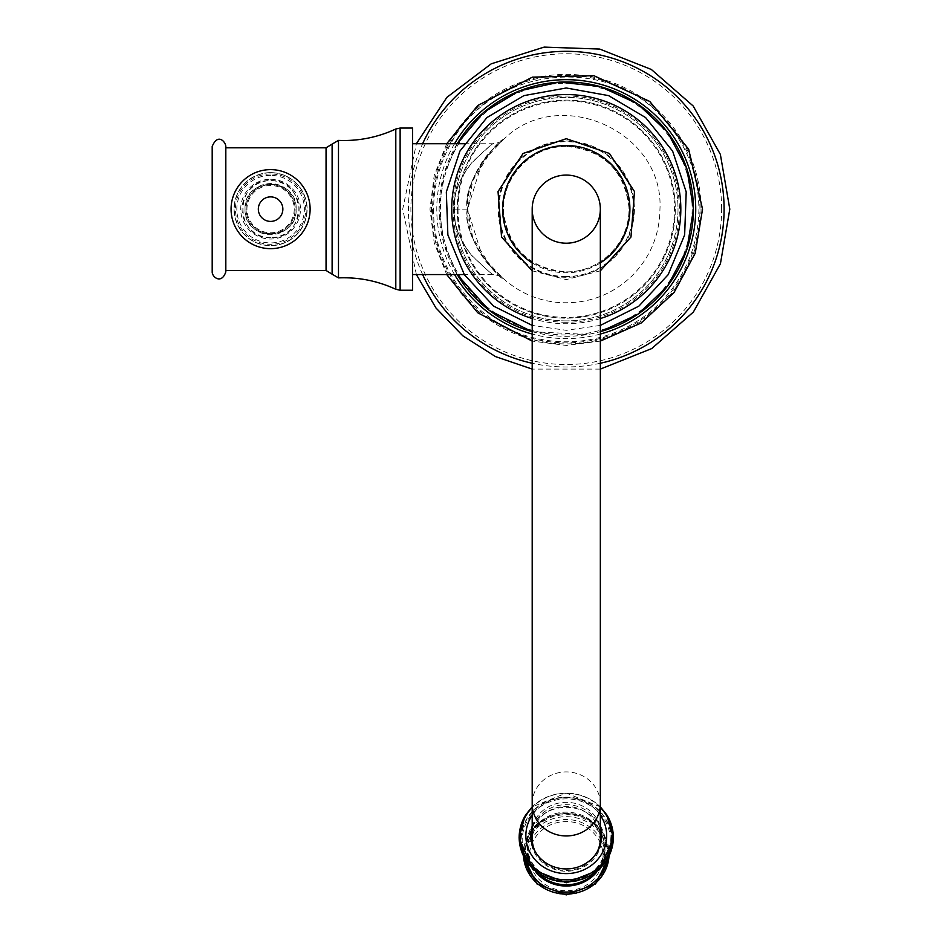 <?xml version="1.0" encoding="UTF-8"?>
<svg xmlns="http://www.w3.org/2000/svg" width="942" height="942" viewBox="0 0 942 942"><rect width="100%" height="100%" fill="white"/><g stroke="black" fill="none" stroke-linecap="round" stroke-linejoin="round"><path stroke-width="0.71" stroke-dasharray="4.71 3.53" d="M440.397 209.148A125.863 125.863 0 0 1 566.26 83.273A125.863 125.863 0 0 1 692.123 209.148A125.863 125.863 0 0 1 566.26 335.011A125.863 125.863 0 0 1 440.397 209.148M502.875 140.134C557.805 84.062 664.11 130.773 659.953 209.148C659.541 235.582 649.933 258.12 631.152 276.736C610.616 295.741 586.395 304.325 558.476 302.512C537.246 300.557 518.712 292.432 502.875 278.149L482.222 256.306L467.538 209.148C461.509 179.828 503.829 134.953 502.887 140.134C503.652 134.941 461.239 179.851 467.291 209.148C461.239 238.432 503.652 283.342 502.887 278.149C503.829 283.33 461.509 238.456 467.538 209.148L482.222 161.977L502.875 140.134L491.312 150.732L472.672 180.852L467.644 209.148L454.009 209.148C453.561 193.958 459.508 178.521 471.836 162.848C487.332 148 494.597 141.63 493.655 143.737C493.761 142.207 486.425 148.589 471.624 162.872C459.272 178.544 453.326 193.97 453.785 209.148C453.326 224.314 459.272 239.739 471.624 255.412C487.202 270.295 494.538 276.677 493.655 274.546C493.832 276.065 486.555 269.695 471.836 255.435C459.508 239.763 453.561 224.326 454.009 209.148C453.561 193.958 459.508 178.521 471.836 162.848C487.332 148 494.597 141.63 493.655 143.737C493.761 142.207 486.425 148.589 471.624 162.872C459.272 178.544 453.326 193.97 453.785 209.148C453.326 224.314 459.272 239.739 471.624 255.412C487.202 270.295 494.538 276.677 493.655 274.546C493.832 276.065 486.555 269.695 471.836 255.435C459.508 239.763 453.561 224.326 454.009 209.148M457.235 209.148A109.025 109.025 0 0 0 566.26 318.172A109.025 109.025 0 0 0 675.296 209.148A109.025 109.025 0 0 0 566.26 100.111A109.025 109.025 0 0 0 457.235 209.148A109.025 109.025 0 0 0 566.26 318.172A109.025 109.025 0 0 0 675.296 209.148A109.025 109.025 0 0 0 566.26 100.111A109.025 109.025 0 0 0 457.235 209.148M634.402 209.148A68.142 68.142 0 0 1 566.26 277.289A68.142 68.142 0 0 1 498.118 209.148A68.142 68.142 0 0 1 566.26 141.006A68.142 68.142 0 0 1 634.402 209.148A68.142 68.142 0 0 1 566.26 277.289A68.142 68.142 0 0 1 498.118 209.148A68.142 68.142 0 0 1 566.26 141.006A68.142 68.142 0 0 1 634.402 209.148M412.537 290.23L412.537 128.053M225.821 271.838L225.821 146.457M245.038 209.148C243.625 176.166 297.554 176.166 296.141 209.148C297.554 242.129 243.625 242.129 245.038 209.148A25.552 25.552 0 0 0 270.589 234.699A25.552 25.552 0 0 0 296.141 209.148A25.552 25.552 0 0 0 270.589 183.584A25.552 25.552 0 0 0 245.038 209.148M270.589 233.675A24.527 24.527 0 0 1 246.062 209.148A24.527 24.527 0 0 1 270.589 184.608A24.527 24.527 0 0 1 295.129 209.148A24.527 24.527 0 0 1 270.589 233.675A24.527 24.527 0 0 1 246.062 209.148A24.527 24.527 0 0 1 270.589 184.608A24.527 24.527 0 0 1 295.129 209.148A24.527 24.527 0 0 1 270.589 233.675M270.589 185.503A23.644 23.644 0 0 0 246.945 209.148A23.644 23.644 0 0 0 270.589 232.792A23.644 23.644 0 0 0 294.234 209.148A23.644 23.644 0 0 0 270.589 185.503M270.589 172.621A36.526 36.526 0 0 0 234.063 209.148A36.526 36.526 0 0 0 270.589 245.662A36.526 36.526 0 0 0 307.116 209.148A36.526 36.526 0 0 0 270.589 172.621A36.526 36.526 0 0 0 234.063 209.148A36.526 36.526 0 0 0 270.589 245.662A36.526 36.526 0 0 0 307.116 209.148A36.526 36.526 0 0 0 270.589 172.621M270.589 169.619A39.517 39.517 0 0 0 231.073 209.148A39.517 39.517 0 0 0 270.589 248.664A39.517 39.517 0 0 0 310.118 209.148A39.517 39.517 0 0 0 270.589 169.619M212.197 271.838L212.197 146.457M566.26 320.892A111.757 111.757 0 0 1 454.515 209.148A111.757 111.757 0 0 1 566.26 97.391A111.757 111.757 0 0 1 678.016 209.148A111.757 111.757 0 0 1 566.26 320.892A111.757 111.757 0 0 1 454.515 209.148A111.757 111.757 0 0 1 566.26 97.391A111.757 111.757 0 0 1 678.016 209.148A111.757 111.757 0 0 1 566.26 320.892M532.195 209.148A34.077 34.077 0 0 0 566.26 243.213A34.077 34.077 0 0 0 600.337 209.148M597.134 851.98A34.077 32.016 180 0 1 566.26 870.443A34.077 32.016 180 0 1 535.397 851.98M532.195 838.427A34.077 32.016 180 0 1 566.26 806.411A34.077 32.016 180 0 1 600.337 838.427M601.702 835.625L601.702 837.956A35.431 33.3 180 0 1 566.26 871.256A35.431 33.3 180 0 1 530.829 837.956A35.431 33.3 0 0 1 530.852 836.79M601.702 837.956A35.431 33.3 0 0 0 601.679 836.79M600.337 828.819A35.431 33.3 0 0 0 566.26 804.656A35.431 33.3 0 0 0 532.195 828.819M530.829 835.625L530.829 837.956M532.195 826.487A35.431 33.3 180 0 1 566.26 802.337A35.431 33.3 180 0 1 600.337 826.487M721.631 209.148A155.359 155.359 0 0 0 566.26 53.776A155.359 155.359 0 0 0 410.9 209.148A155.359 155.359 0 0 0 566.26 364.507A155.359 155.359 0 0 0 721.631 209.148M600.337 363.259A157.832 157.832 0 0 1 532.195 363.259M422.628 274.558A157.832 157.832 0 0 1 422.628 143.726M699.941 209.148A133.67 133.67 0 0 0 566.26 75.466A133.67 133.67 0 0 0 432.59 209.148A133.67 133.67 0 0 0 566.26 342.817A133.67 133.67 0 0 0 699.941 209.148M701.036 209.148A134.777 134.777 0 0 1 566.26 343.912A134.777 134.777 0 0 1 431.495 209.148A134.777 134.777 0 0 1 566.26 74.371A134.777 134.777 0 0 1 701.036 209.148M454.539 143.726A129.466 129.466 0 0 0 454.539 274.558M600.337 334.045A129.466 129.466 0 0 1 532.195 334.045M457.223 143.726A127.158 127.158 0 0 0 457.223 274.558M532.195 331.655A127.158 127.158 0 0 0 600.337 331.655M458.012 209.148A108.248 108.248 0 0 0 566.26 317.395A108.248 108.248 0 0 0 674.507 209.148A108.248 108.248 0 0 0 566.26 100.9A108.248 108.248 0 0 0 458.012 209.148M467.538 209.148L472.684 237.466L491.324 267.563L502.875 278.149M467.291 209.148L453.785 209.148M400.126 128.053L400.126 290.23M395.805 289.276L395.805 129.007M338.484 140.393L338.484 277.89M332.114 274.181L332.114 144.102M326.05 147.812L326.05 270.472M270.589 173.987A35.16 35.16 0 0 0 235.429 209.148A35.16 35.16 0 0 0 270.589 244.308A35.16 35.16 0 0 0 305.75 209.148A35.16 35.16 0 0 0 270.589 173.987M270.589 179.263A29.885 29.885 0 0 1 300.474 209.148A29.885 29.885 0 0 1 270.589 239.021A29.885 29.885 0 0 1 240.716 209.148A29.885 29.885 0 0 1 270.589 179.263M270.589 237.667A28.519 28.519 0 0 1 242.07 209.148A28.519 28.519 0 0 1 270.589 180.629A28.519 28.519 0 0 1 299.109 209.148A28.519 28.519 0 0 1 270.589 237.667C307.386 239.433 307.386 178.862 270.589 180.629C233.804 178.862 233.804 239.433 270.589 237.667M270.589 175.365A33.782 33.782 0 0 0 236.819 209.148A33.782 33.782 0 0 0 270.589 242.918A33.782 33.782 0 0 0 304.372 209.148A33.782 33.782 0 0 0 270.589 175.365M270.589 172.822A36.326 36.326 0 0 1 306.915 209.148A36.326 36.326 0 0 1 270.589 245.473A36.326 36.326 0 0 1 234.264 209.148A36.326 36.326 0 0 1 270.589 172.822M566.26 322.258A113.111 113.111 0 0 1 453.149 209.148A113.111 113.111 0 0 1 566.26 96.025A113.111 113.111 0 0 1 679.382 209.148A113.111 113.111 0 0 1 566.26 322.258M600.337 318.549A114.594 114.594 0 0 1 532.195 318.549M566.26 271.897A62.749 62.749 0 0 0 629.009 209.148A62.749 62.749 0 0 0 566.26 146.387A62.749 62.749 0 0 0 503.511 209.148A62.749 62.749 0 0 0 566.26 271.897M566.26 276.571A67.424 67.424 0 0 1 498.836 209.148A67.424 67.424 0 0 1 566.26 141.712A67.424 67.424 0 0 1 633.695 209.148A67.424 67.424 0 0 1 566.26 276.571M532.195 262.9A63.644 63.644 0 0 0 600.337 262.9M532.195 803.938A34.077 32.016 180 0 1 566.26 771.91A34.077 32.016 180 0 1 600.337 803.938M600.337 815.219A40.412 37.974 0 0 0 532.195 815.219M600.337 807.506A46.017 43.238 0 0 0 532.195 807.506M606.683 814.712A47.065 44.227 0 0 0 525.848 814.712M607.178 815.525A47.088 44.25 0 0 0 566.26 793.164A47.088 44.25 0 0 0 525.342 815.525M611.582 839.758A45.31 42.578 180 0 1 566.26 882.336A45.31 42.578 180 0 1 520.95 839.758A45.31 42.578 0 0 1 566.26 797.179A45.31 42.578 0 0 1 611.582 839.758M611.311 839.875A45.039 42.331 0 0 0 566.26 797.544A45.039 42.331 0 0 0 521.22 839.875A45.039 42.331 180 0 0 566.26 882.195A45.039 42.331 180 0 0 611.311 839.875M610.334 840.288A44.074 41.413 180 0 1 566.26 881.7A44.074 41.413 180 0 1 522.198 840.288A44.074 41.413 0 0 1 566.26 798.875A44.074 41.413 0 0 1 610.334 840.288M596.427 872.445A38.693 36.361 180 0 0 604.964 849.672A38.693 36.361 0 0 0 604.74 845.763L603.386 856.572C594.838 887.823 537.694 887.823 529.133 856.572A39.364 36.985 180 0 0 566.26 881.276A39.364 36.985 180 0 0 603.386 856.572A39.364 36.985 180 0 0 605.624 844.291A39.364 36.985 0 0 0 566.26 807.318A39.364 36.985 0 0 0 526.908 844.291A39.364 36.985 180 0 0 529.133 856.572L527.638 848.448A38.622 36.302 180 0 0 540.661 875.636M536.092 872.445A38.693 36.361 180 0 1 527.567 849.672A38.693 36.361 0 0 1 527.791 845.763L535.221 828.407L542.286 821.777L553.319 816.208L566.354 814.171L579.2 816.208L590.175 821.73L597.204 828.289L604.74 845.763A38.693 36.361 0 0 0 566.26 813.311A38.693 36.361 0 0 0 527.791 845.763L527.638 848.448A38.622 36.302 0 0 1 566.26 812.157A38.622 36.302 0 0 1 604.894 848.448A38.622 36.302 180 0 1 591.859 875.636M525.306 860.258A41.707 39.187 180 0 1 524.564 852.851A41.707 39.187 0 0 1 566.26 813.664A41.707 39.187 0 0 1 607.967 852.851A41.707 39.187 180 0 1 607.213 860.258M608.944 857.102A42.826 40.247 180 0 0 609.097 853.805A42.826 40.247 0 0 0 603.233 833.493A42.826 40.247 0 0 0 529.286 833.493A42.826 40.247 0 0 0 523.434 853.805A42.826 40.247 180 0 0 523.575 857.102M607.661 855.572A41.401 38.905 180 0 1 566.26 894.476A41.401 38.905 180 0 1 524.871 855.572A41.401 38.905 0 0 1 566.26 816.679A41.401 38.905 0 0 1 607.661 855.572M605.153 856.066A38.881 36.538 0 0 0 566.26 819.528A38.881 36.538 0 0 0 527.379 856.066A38.881 36.538 180 0 0 566.26 892.604A38.881 36.538 180 0 0 605.153 856.066M603.057 856.137A36.797 34.583 180 0 1 566.26 890.72A36.797 34.583 180 0 1 529.463 856.137A36.797 34.583 0 0 1 566.26 821.565A36.797 34.583 0 0 1 603.057 856.137M600.337 369.099L532.195 369.099M416.376 274.558L402.717 209.148L416.376 143.726M433.614 209.148C432.484 270.295 479.254 327.734 539.366 339.038C559.43 343.135 579.401 342.664 599.253 337.625C619.082 332.467 636.792 323.271 652.417 310.012C682.632 283.177 698.14 249.548 698.917 209.148C698.528 175.871 687.483 146.634 665.77 121.424C609.898 52.811 489.569 66.105 450.017 145.233C439.172 165.156 433.709 186.457 433.614 209.148M446.708 143.726L434.227 175.377L429.976 209.148L434.227 242.906L446.708 274.558M600.337 341.098L566.26 345.431L532.195 341.098M457.141 143.726L443.647 175.2L439.031 209.148L443.635 243.06L457.153 274.558M532.195 331.714L588.138 334.481L600.337 331.725M464.276 143.726L493.667 143.726C499.543 142.442 502.251 141.547 501.78 141.041L489.393 152.675C476.122 167.158 466.443 190.837 467.409 209.148C467.774 229.766 474.721 248.158 488.25 264.302L501.78 277.242C502.168 276.595 499.46 275.7 493.667 274.558L464.276 274.558M600.337 325.414L566.26 330.312L532.195 325.414M566.26 146.446C530.947 145.421 499.966 178.933 503.758 214.058C509.622 249.524 530.452 268.776 566.26 271.838C600.49 272.768 630.928 241.352 628.926 207.169C624.322 170.137 603.433 149.884 566.26 146.446M600.337 270.813L566.26 279.597L532.195 270.813M600.337 806.847L566.26 793.07L532.195 806.847M609.109 856.784L609.191 854.194L603.233 833.493C588.385 807.117 544.146 807.117 529.286 833.493L523.328 854.194L523.422 856.784"/><path stroke-width="1.41" d="M412.537 209.148L412.537 128.053L400.126 128.053L400.126 290.23L412.537 290.23L412.537 209.148M270.589 248.664A39.517 39.517 0 0 0 310.118 209.148A39.517 39.517 0 0 0 270.589 169.619A39.517 39.517 0 0 0 231.073 209.148A39.517 39.517 0 0 0 270.589 248.664M225.821 209.148L225.821 146.457C225.727 142.124 217.908 132.575 212.197 146.457L212.197 271.838C211.962 277.078 221.558 284.743 225.821 271.838L225.821 209.148M566.26 175.071A34.077 34.077 0 0 0 532.195 209.148A34.077 34.077 0 0 0 566.26 243.213A34.077 34.077 0 0 0 600.337 209.148A34.077 34.077 0 0 0 566.26 175.071A34.077 34.077 0 0 0 532.195 209.148L532.195 803.938A34.077 32.016 180 0 0 566.26 835.954A34.077 32.016 180 0 0 600.337 803.938L600.337 209.148A34.077 34.077 0 0 0 566.26 175.071M600.337 803.938L600.337 838.427A34.077 32.016 180 0 1 597.134 851.98M535.397 851.98A34.077 32.016 180 0 1 532.195 838.427L532.195 803.938M601.679 836.79A35.431 33.3 0 0 0 600.337 828.819M532.195 828.819A35.431 33.3 0 0 0 530.852 836.79M600.337 826.487A35.431 33.3 180 0 1 601.702 835.625A35.431 33.3 180 0 1 566.26 868.924A35.431 33.3 180 0 1 530.829 835.625A35.431 33.3 180 0 1 532.195 826.487M422.628 143.726A157.832 157.832 0 0 1 724.092 209.148A157.832 157.832 0 0 1 600.337 363.259M532.195 363.259A157.832 157.832 0 0 1 422.628 274.558M600.337 334.045A129.466 129.466 0 0 0 600.148 84.191A129.466 129.466 0 0 0 454.539 143.726M532.195 334.045A129.466 129.466 0 0 1 454.539 274.558M600.337 331.655A127.158 127.158 0 0 0 600.207 86.605A127.158 127.158 0 0 0 457.223 143.726M457.223 274.558A127.158 127.158 0 0 0 532.195 331.655M400.126 128.053L395.805 129.007L395.805 289.276L400.126 290.23M395.805 289.276C377.624 280.869 358.513 277.066 338.484 277.89L338.484 140.393C358.513 141.218 377.624 137.426 395.805 129.007M338.484 140.393L332.114 144.102L332.114 274.181L338.484 277.89M332.114 274.181L326.05 270.472L326.05 147.812L332.114 144.102M270.589 196.878A12.27 12.27 0 0 0 258.332 209.148A12.27 12.27 0 0 0 270.589 221.405A12.27 12.27 0 0 0 282.859 209.148A12.27 12.27 0 0 0 270.589 196.878M532.195 318.549A114.594 114.594 0 0 1 566.26 94.553A114.594 114.594 0 0 1 600.337 318.549M600.337 262.9A63.644 63.644 0 0 0 566.26 145.504A63.644 63.644 0 0 0 532.195 262.9M532.195 815.219A40.412 37.974 0 0 0 525.86 835.625A40.412 37.974 180 0 0 566.26 873.599A40.412 37.974 180 0 0 606.672 835.625A40.412 37.974 0 0 0 600.337 815.219M532.195 807.506A46.017 43.238 0 0 0 520.243 836.567A46.017 43.238 180 0 0 566.26 879.816A46.017 43.238 180 0 0 612.276 836.567A46.017 43.238 0 0 0 600.337 807.506M600.337 806.847L606.683 814.712A47.065 44.227 0 0 1 613.324 837.367A47.065 44.227 180 0 1 566.26 881.594A47.065 44.227 180 0 1 519.195 837.367A47.065 44.227 0 0 1 525.848 814.712L524.871 816.325A47.088 44.25 0 0 0 519.172 837.414A47.088 44.25 180 0 0 566.26 881.665A47.088 44.25 180 0 0 613.348 837.414A47.088 44.25 0 0 0 607.661 816.325A47.088 44.25 0 0 0 607.178 815.525M525.342 815.525A47.088 44.25 0 0 0 524.871 816.325L519.054 837.921L532.948 869.725L566.26 882.795L599.571 869.725L613.477 837.921L606.683 814.712M591.859 875.636A38.622 36.302 180 0 1 540.661 875.636M596.427 872.445A38.693 36.361 180 0 1 536.092 872.445M607.213 860.258A41.707 39.187 180 0 1 566.26 892.05A41.707 39.187 180 0 1 525.306 860.258M608.944 857.102A42.826 40.247 180 0 1 566.26 894.052A42.826 40.247 180 0 1 523.575 857.102M416.376 143.726L446.908 97.332L491.218 63.832L544.17 47.1L599.677 49.055L651.334 69.461L693.171 105.987L720.371 154.406L729.803 209.148L720.43 263.713L693.383 312.038L651.758 348.564L600.337 369.099M532.195 369.099L495.539 356.606L462.852 335.835L435.958 307.975L416.376 274.558M600.337 341.098L641.208 322.976L674.001 292.597L695.22 253.245L702.544 209.148L688.649 149.189L649.792 101.453L593.896 75.69L532.371 77.138L477.759 105.516L446.708 143.726M532.195 341.098L477.759 312.779L446.708 274.558M600.337 331.725L637.687 314.44L667.56 286.132L686.836 249.76L693.489 209.148L686.824 168.5L667.513 132.104L637.593 103.797L600.195 86.523L559.242 82.107L519.03 91.009L483.764 112.286L457.141 143.726M457.153 274.558L489.157 310.354L532.195 331.714M412.537 274.558L464.276 274.558M225.821 147.812L326.05 147.812M326.05 270.472L225.821 270.472M412.537 143.726L464.276 143.726M532.195 325.414L493.702 306.174L464.359 274.687L447.874 234.935L446.331 191.933L459.908 151.097L486.908 117.585L523.917 95.625L566.26 87.983L608.614 95.625L645.623 117.585L672.623 151.097L686.2 191.933L684.646 234.935L668.161 274.687L638.829 306.174L600.337 325.414M532.195 270.813L501.556 237.031L498.035 191.556L523.104 153.452L566.26 138.686L609.415 153.452L634.496 191.556L630.975 237.031L600.337 270.813M532.195 806.847L525.848 814.712M609.109 856.784L595.58 883.926L566.26 894.9L536.94 883.926L523.422 856.784"/></g></svg>
